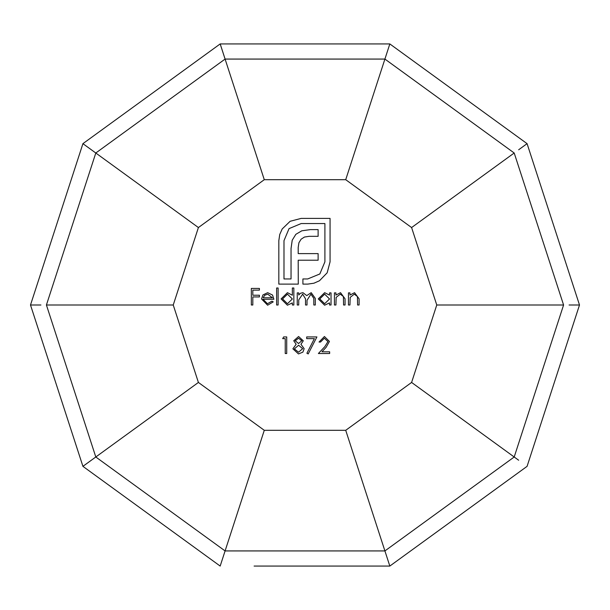 <?xml version="1.0" encoding="UTF-8"?>
<svg xmlns="http://www.w3.org/2000/svg" width="610" height="610" viewBox="0 0 610 610"><rect width="100%" height="100%" fill="white"/><g stroke="black" fill="none" stroke-linecap="round" stroke-linejoin="round"><path stroke-width="0.91" d="M314.386 338.634L306.7 338.634L306.7 336.933L316.903 336.933L308.187 353.937L306.906 353.236L314.386 338.634M327.951 341.569L324.36 338.214L320.517 342.035L319.03 342.035L324.436 336.514L329.438 341.44L326.091 347.387L321.943 351.817L329.652 351.817L329.652 353.518L318.389 353.518L324.817 346.655L327.951 341.569M282.178 228.986L290.139 221.285L301.18 218.395L330.063 218.395L330.063 261.842L327.166 272.8L319.472 280.76L313.944 283.2L307.699 284.115L302.911 284.115L302.911 278.953L307.699 278.953L319.831 273.974L324.901 261.842L324.901 223.557L301.18 223.557L289.056 228.62L283.986 240.668L283.986 278.953L291.039 278.953L291.039 248.537L292.221 240.21L295.842 234.324L301.82 230.793L310.322 229.619L318.115 229.619L318.115 236.322L309.14 236.322L304.436 237.046L301.096 239.219L298.923 242.742L298.198 247.454L298.198 253.608L318.115 253.608L318.115 260.218L298.198 260.218L298.282 284.115L278.823 284.115L278.823 240.668L279.738 234.514L282.178 228.986M263.024 299.258L267.447 303.727L271.908 301.172L273.227 301.866L267.63 305.213L261.537 298.976L262.933 294.935L267.668 292.67L272.548 295.057L273.867 299.258L263.024 299.258M298.732 305L297.245 305L297.245 292.884L298.732 292.884L298.732 294.988L300.41 293.288L302.911 292.67L306.761 295.598L311.207 292.67L315.309 298.435L315.309 305L313.822 305L313.822 298.435L310.947 294.157L307.021 300.288L307.021 305L305.534 305L305.534 298.839L302.651 294.157L298.732 299.899L298.732 305M285.236 338.634L282.682 338.634L283.658 336.933L286.723 336.933L286.723 353.518L285.236 353.518L285.236 338.634M349.949 305L348.462 305L348.462 292.884L349.949 292.884L349.949 295.072L354.562 292.67L359.092 298.816L359.092 305L357.605 305L357.429 296.544L354.303 294.157L350.178 297.367L349.949 305M335.927 305L334.433 305L334.433 292.884L335.927 292.884L335.927 295.072L340.532 292.67L345.062 298.816L345.062 305L343.575 305L343.399 296.544L340.273 294.157L336.156 297.367L335.927 305M329.545 295.126L329.545 292.884L331.032 292.884L331.032 305L329.545 305L329.545 302.903L324.596 305.213L318.283 298.908L324.65 292.67L329.545 295.126M264.283 430.309L345.717 430.309L411.597 382.447L436.76 305L411.597 227.553L345.717 179.691L264.283 179.691L198.402 227.553L173.24 305L198.402 382.447L264.283 430.309L225.09 550.929L384.91 550.929L345.717 430.309M292.358 295.232L292.358 287.996L293.845 287.996L293.845 305L292.358 305L292.358 302.903L287.409 305.213L281.088 298.908L287.455 292.67L292.358 295.232M278.114 305L276.627 305L276.627 287.996L278.114 287.996L278.114 305M298.595 336.514L303.3 340.815L300.943 344.276L304.154 348.684L302.895 352.123L298.496 353.937L292.884 348.821L296.155 344.276L293.738 340.769L298.595 336.514M252.822 305L251.335 305L251.335 288.423L259.41 288.423L259.41 290.124L252.822 290.124L252.822 295.225L259.41 295.225L259.41 296.925L252.822 296.925L252.822 305M220.202 43.935L225.09 59.071L95.8 153.003L46.413 305L95.8 456.997L225.09 550.929L220.172 566.065L82.922 466.345L30.5 305L82.922 143.655L220.172 43.935L389.828 43.935L527.078 143.655L579.5 305L527.078 466.345L389.828 566.065L499.628 486.292M386.61 556.16L384.91 550.929L514.199 456.997L563.587 305L514.199 153.003L384.91 59.071L225.09 59.071L220.172 43.935L110.105 123.906M569.016 337.269L579.5 305L527.078 143.655L518.653 149.77M417.278 63.882L389.828 43.935L345.717 179.691M198.402 227.553L82.922 143.655L30.5 305L82.922 466.345L110.372 486.292M389.546 565.211L384.91 550.929L389.828 566.065L254.103 566.065M198.402 382.447L82.922 466.345L220.172 566.065L225.09 550.929M411.597 382.447L518.653 460.23M173.24 305L46.413 305M264.283 179.691L220.172 43.935M411.597 227.553L514.199 153.003M436.76 305L563.587 305M40.916 305L30.5 305L82.922 143.655L91.347 149.77M82.922 466.345L91.347 460.23M220.172 566.065L223.39 556.16M386.61 53.84L389.828 43.935M569.084 305L579.5 305M329.545 298.969L324.665 294.157L319.77 298.923L324.65 303.727L329.545 298.969M292.358 298.969L287.47 294.157L282.575 298.923L287.462 303.727L292.358 298.969M263.177 297.771L272.373 297.771L267.744 294.157L264.626 295.293L263.177 297.771M301.813 340.754L298.511 338.214L295.225 340.792L298.572 343.529L301.813 340.754M302.659 348.714L298.61 345.229L294.371 348.874L298.511 352.237L302.659 348.714"/></g></svg>
